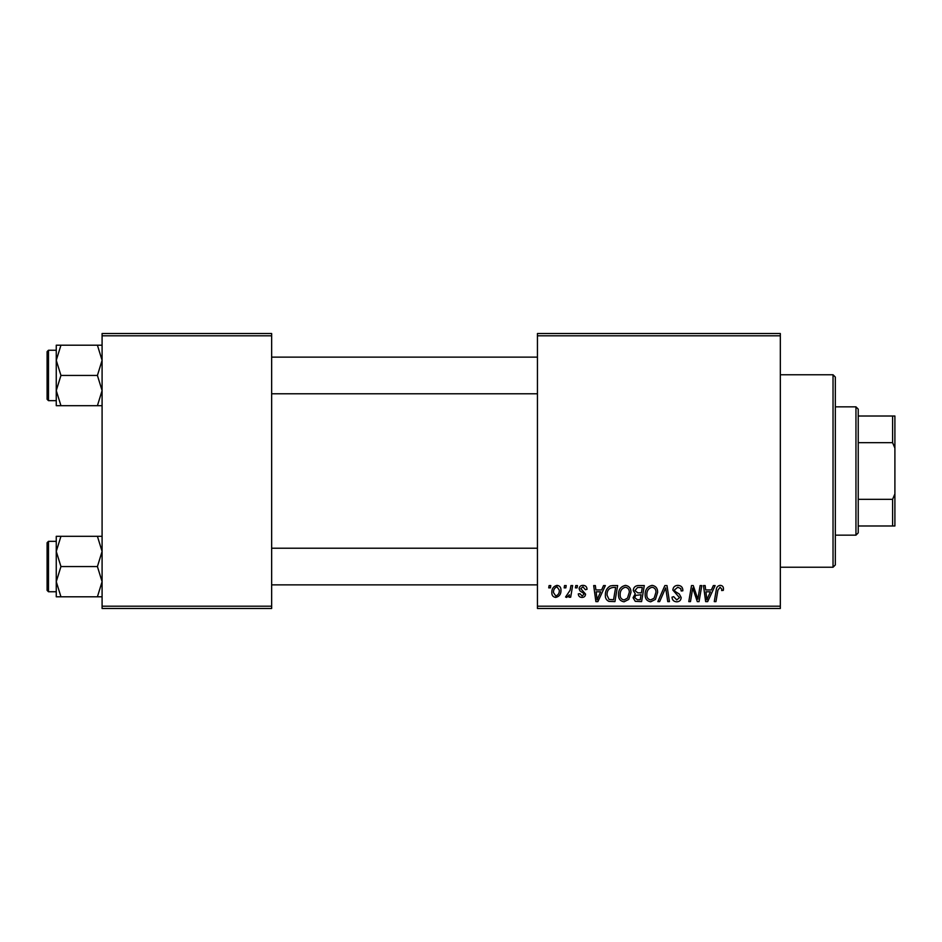 <?xml version="1.0" encoding="UTF-8"?>
<svg xmlns="http://www.w3.org/2000/svg" width="942" height="942" viewBox="0 0 942 942"><rect width="100%" height="100%" fill="white"/><g stroke="black" fill="none" stroke-linecap="round" stroke-linejoin="round"><path stroke-width="1.41" d="M780.329 608.485L537.446 608.485L537.446 606.189L780.329 606.189L780.329 608.485M780.329 335.811L537.446 335.811L537.446 333.515L780.329 333.515L780.329 606.189M575.774 585.571L577.446 585.571L577.093 587.855L575.385 587.855L575.774 585.571M564.529 585.571L566.201 585.571L565.848 587.855L564.14 587.855L564.529 585.571M625.476 585.359C629.162 586.03 630.999 588.35 630.975 592.294L628.785 599.395L624.016 601.82C620.213 601.114 618.364 598.735 618.482 594.673C618.447 589.574 620.778 586.477 625.476 585.359M603.563 585.571L605.365 585.571L597.911 601.608L595.874 601.608L593.684 585.571L595.356 585.571L595.897 589.939L601.597 589.939L603.563 585.571M637.887 585.571L644.304 585.571L641.596 601.608L635.273 601.337L633.059 597.711L635.273 593.801L633.271 590.552C633.471 587.596 635.002 585.936 637.887 585.571M664.864 585.571L666.995 585.571L669.444 601.608L667.76 601.608L665.664 587.855L659.647 601.608L657.857 601.608L664.864 585.571M723.468 588.891L723.315 590.363L721.643 590.563L721.796 589.174L720.077 587.231L717.886 590.245L715.967 601.608L714.272 601.608L716.261 589.845C716.462 587.243 717.769 585.747 720.183 585.359C722.361 585.5 723.456 586.678 723.468 588.891M700.118 585.571L701.802 585.571L699.058 601.608L697.304 601.608L692.711 587.996L690.486 601.608L688.79 601.608L691.499 585.571L693.265 585.571L697.881 599.159L700.118 585.571M537.446 335.811L537.446 606.189M713.341 585.571L715.143 585.571L707.689 601.608L705.652 601.608L703.462 585.571L705.134 585.571L705.676 589.939L711.363 589.939L713.341 585.571M677.875 585.359C681.243 585.535 682.903 587.349 682.844 590.787L681.184 590.987L680.748 588.62L677.769 587.231L674.519 589.916L674.943 591.317L679.288 594.049L681.184 597.558C680.972 600.301 679.476 601.726 676.686 601.82C673.789 601.632 672.223 600.089 671.999 597.169L673.683 596.651L676.745 599.936L679.512 597.664L672.847 590.069C673.153 587.066 674.825 585.5 677.875 585.359M652.135 585.359C655.832 586.03 657.657 588.35 657.646 592.294L655.444 599.395L650.687 601.82C646.883 601.114 645.034 598.735 645.14 594.673C645.117 589.574 647.448 586.477 652.135 585.359M587.031 589.315L585.359 589.739L582.968 586.819L580.778 588.609L585.571 594.119C585.382 596.239 584.217 597.346 582.074 597.44C579.742 597.381 578.47 596.204 578.282 593.896L579.942 593.696L582.144 595.98L583.899 594.378L583.734 593.436L579.954 590.858L579.106 588.738C579.424 586.501 580.731 585.382 583.051 585.359C585.583 585.453 586.913 586.772 587.031 589.315M612.901 585.571L617.646 585.571L614.938 601.608L608.897 601.396C606.33 600.148 605.153 598.029 605.353 595.038C605.259 590.952 606.919 587.914 610.322 585.948L612.901 585.571M557.016 585.359C559.654 585.712 560.985 587.255 560.985 590.01C561.149 594.072 559.383 596.557 555.709 597.44C553.048 597.016 551.753 595.391 551.824 592.565C551.718 588.656 553.449 586.254 557.016 585.359M570.958 585.571L572.642 585.571L570.675 597.228L568.98 597.228L569.404 594.826L566.707 597.44L565.565 597.016L570.11 590.234L570.958 585.571M549.115 585.571L550.776 585.571L550.434 587.855L548.727 587.855L549.115 585.571M271.649 608.485L102.089 608.485L102.089 606.189L271.649 606.189L271.649 608.485M271.649 335.811L102.089 335.811L102.089 333.515L271.649 333.515L271.649 606.189M102.089 335.811L102.089 606.189M708.231 596.58L710.456 591.812L705.911 591.812L706.9 599.854L708.231 596.58M654.137 598.158L655.973 592.212C655.997 589.398 654.666 587.737 652.017 587.231C648.449 588.314 646.707 590.846 646.813 594.849C646.742 597.723 648.049 599.418 650.734 599.936L654.137 598.158M640.23 599.736L641.066 594.732L635.65 595.391L634.731 597.64L637.369 599.736L640.23 599.736M641.384 592.859L642.303 587.443L637.534 587.525L634.932 590.599L637.852 592.859L641.384 592.859M598.464 596.58L600.678 591.812L596.133 591.812L597.134 599.854L598.464 596.58M613.56 599.736L615.644 587.443L613.501 587.443C609.085 587.855 606.919 590.422 607.025 595.144L609.038 599.465L613.56 599.736M627.466 598.158L629.315 592.212C629.327 589.398 628.008 587.737 625.347 587.231C621.779 588.314 620.048 590.846 620.142 594.849C620.083 597.723 621.39 599.418 624.075 599.936L627.466 598.158M555.78 595.98C558.3 595.061 559.477 593.13 559.324 590.187L557.005 586.819C554.567 587.784 553.39 589.704 553.484 592.577L555.78 595.98M833.034 374.763L835.33 377.059L835.33 564.941L833.034 567.237L833.034 374.763L780.329 374.763M56.261 360.327L56.261 390.577L60.947 375.446L56.261 360.327L60.947 345.208L56.261 345.208L56.261 360.327M47.1 375.446L47.1 399.278L47.1 351.625L48.478 350.247L48.478 400.656L56.261 400.656M102.089 345.208L97.415 345.208L102.089 360.327L97.415 375.446L60.947 375.446M97.415 345.208L60.947 345.208M97.415 375.446L102.089 390.577L97.415 405.696L60.947 405.696L56.261 390.577L56.261 405.696L60.947 405.696M97.415 405.696L102.089 405.696M48.478 350.247L56.261 350.247L56.261 345.208M102.089 536.304L97.415 536.304L102.089 551.423L97.415 566.554L102.089 581.673L97.415 596.792L60.947 596.792L56.261 581.673L60.947 566.554L56.261 551.423L60.947 536.304L56.261 536.304L56.261 596.792L60.947 596.792M56.261 541.344L48.478 541.344L48.478 591.753L47.1 590.375L47.1 566.554L47.1 587.172M97.415 536.304L60.947 536.304M97.415 566.554L60.947 566.554M97.415 596.792L102.089 596.792M47.1 566.554L47.1 542.722L48.478 541.344M855.948 535.162L855.948 406.838L858.233 409.134L858.233 532.866L855.948 535.162L835.33 535.162M855.948 406.838L835.33 406.838M894.9 525.989L892.604 525.989L892.604 499.342L894.9 493.914L894.9 525.989M858.233 525.989L892.604 525.989M858.233 416.011L894.9 416.011L894.9 493.914M858.233 499.342L892.604 499.342M894.9 448.086L892.604 442.658L892.604 416.011M858.233 442.658L892.604 442.658M833.034 567.237L780.329 567.237M48.478 400.656L47.1 399.278M537.446 357.124L271.649 357.124M537.446 393.78L271.649 393.78M271.649 584.876L537.446 584.876M271.649 548.22L537.446 548.22M48.478 591.753L56.261 591.753"/></g></svg>
